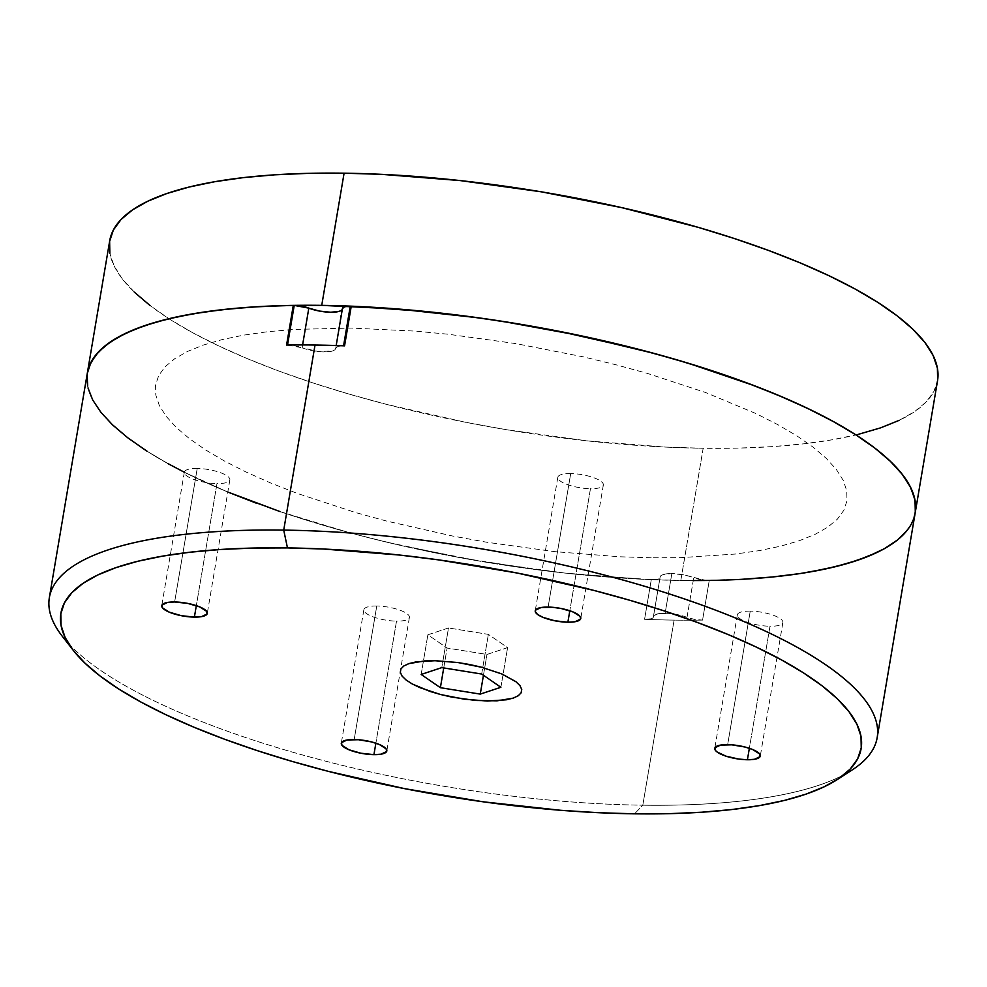 <?xml version="1.0" encoding="UTF-8"?>
<svg xmlns="http://www.w3.org/2000/svg" width="987" height="987" viewBox="0 0 987 987"><rect width="100%" height="100%" fill="white"/><g stroke="black" fill="none" stroke-linecap="round" stroke-linejoin="round"><path stroke-width="0.74" stroke-dasharray="4.93 3.7" d="M280.172 511.636L349.053 532.573L385.633 541.912L461.472 557.939L538.705 569.968L577 574.348L651.284 579.64L657.675 579.147L660.093 577.235L653.382 616.9A20.986 6.008 9.6 0 1 653.406 616.616A20.986 6.008 9.6 0 1 665.127 613.235L671.839 573.583A20.986 6.008 -170.4 0 0 660.118 576.963A20.986 6.008 -170.4 0 0 660.093 577.235L653.382 616.9A13.991 4.01 9.6 0 1 653.369 617.085A13.991 4.01 9.6 0 1 644.573 619.305A419.796 120.192 -170.4 0 0 674.109 620.12A419.796 120.192 9.6 0 1 644.573 619.305L650.964 618.812L652.765 617.998L654.208 615.333L660.315 613.433L670.642 613.581L687.014 617.356L693.725 577.691A20.986 6.008 -170.4 0 0 671.839 573.583L665.127 613.235A20.986 6.008 9.6 0 1 687.014 617.356L694.614 619.404L702.559 620.095A419.796 120.192 9.6 0 1 674.109 620.12L642.808 805.195L634.579 813.819L642.808 805.195A419.796 120.192 -170.4 0 0 844.045 774.672A419.796 120.192 9.6 0 1 642.808 805.195L674.109 620.12A419.796 120.192 -170.4 0 0 702.559 620.095L709.258 580.442A419.796 120.192 -170.4 0 0 915.183 512.919L915.208 512.808M287.525 345.043L302.108 347.794L302.602 344.932L302.108 347.794L318.48 351.569L332.557 350.99L334.926 349.805L335.74 348.251A13.991 4.01 9.6 0 1 335.765 348.066A13.991 4.01 9.6 0 1 343.575 345.808L337.875 346.425L335.74 348.251A20.986 6.008 9.6 0 1 335.716 348.534A20.986 6.008 9.6 0 1 323.563 351.903A20.986 6.008 9.6 0 1 302.108 347.794A13.991 4.01 9.6 0 0 287.525 345.043L287.525 345.043A13.991 4.01 9.6 0 0 286.575 345.043A13.991 4.01 9.6 0 1 287.525 345.043M342.353 309.141A20.986 6.008 -170.4 0 0 342.427 308.869A20.986 6.008 -170.4 0 0 342.452 308.598L335.74 348.251L341.638 310.152M750.243 611.113A23.083 6.613 -170.4 0 0 737.351 614.827A23.083 6.613 -170.4 0 0 769.996 626.239L749.355 748.294L769.996 626.239A23.083 6.613 -170.4 0 0 782.888 622.526A23.083 6.613 -170.4 0 0 750.243 611.113L727.666 744.63L750.243 611.113M376.763 606.006A23.083 6.613 -170.4 0 0 363.87 609.719A23.083 6.613 -170.4 0 0 396.515 621.131L375.874 743.186L396.515 621.131A23.083 6.613 -170.4 0 0 409.408 617.418A23.083 6.613 -170.4 0 0 376.763 606.006L354.185 739.522L376.763 606.006M197.227 468.455A23.083 6.613 -170.4 0 0 184.335 472.168A23.083 6.613 -170.4 0 0 216.967 483.593L196.327 605.648L216.967 483.593A23.083 6.613 -170.4 0 0 229.86 479.879A23.083 6.613 -170.4 0 0 197.227 468.455L174.637 601.971L197.227 468.455M570.708 473.563A23.083 6.613 -170.4 0 0 557.815 477.276A23.083 6.613 -170.4 0 0 590.46 488.701L569.807 610.756L590.46 488.701A23.083 6.613 -170.4 0 0 603.341 484.975A23.083 6.613 -170.4 0 0 570.708 473.563L548.118 607.079L570.708 473.563M687.014 617.356L693.725 577.691A13.991 4.01 -170.4 0 0 709.258 580.442L702.559 620.095A13.991 4.01 9.6 0 1 687.014 617.356M693.244 580.553A419.796 120.192 9.6 0 1 680.82 580.455A419.796 120.192 9.6 0 1 87.362 372.901A419.796 120.192 -170.4 0 0 651.284 579.64L644.573 619.305L651.284 579.64A13.991 4.01 -170.4 0 0 660.081 577.42A13.991 4.01 -170.4 0 0 660.093 577.235L660.908 575.68L663.289 574.496L671.839 573.583L683.14 574.767L705.434 580.294L741.755 579.32M906.979 530.562L913.086 520.297L915.603 509.354M342.995 307.549L342.452 308.598M87.337 373.012L88.04 388.002M146.15 450.652L167.593 463.421M184.322 472.242L227.812 492.032L195.994 477.955L169.998 464.741L147.186 451.318M651.186 557.766L619.898 556.791L554.2 551.585L486.48 542.196L452.663 536.04L386.768 521.111L355.308 512.475L296.914 493.29L270.524 482.927L246.355 472.168L224.654 461.139L205.604 449.924L189.418 438.647L176.217 427.408L166.161 416.329L159.326 405.497L155.786 395.022L155.564 385.016L158.685 375.566L165.1 366.757L174.748 358.688L187.542 351.434L203.359 345.055L222.05 339.614L243.419 335.173L267.28 331.768L293.398 329.436L351.36 328.066L415.083 331.101L448.345 334.248L516.065 343.636L583.231 356.838L615.777 364.721L647.238 373.345L705.631 392.53L756.19 413.652L777.892 424.694L796.941 435.896L813.128 447.173L826.329 458.412L836.384 469.504L843.219 480.336L846.76 490.81L846.982 500.816L843.86 510.267L837.445 519.076L827.797 527.144L815.003 534.399L799.186 540.777L780.495 546.206L759.126 550.647L735.266 554.052L681.03 557.63L651.186 557.766M62.267 636.245A419.796 120.192 -170.4 0 0 642.808 805.195A419.796 120.192 9.6 0 1 68.461 643.487M810.068 571.942L781.494 576.013L750.231 578.814L716.562 580.294L680.82 580.455L703.176 448.258A419.796 120.192 -170.4 0 0 937.539 380.723M915.294 512.253L911.556 523.579L903.882 534.115L892.322 543.788L876.999 552.473M109.717 240.717A419.796 120.192 -170.4 0 0 703.176 448.258L680.82 580.455L643.339 579.295L564.663 573.052L483.556 561.813L403.128 545.996L364.129 536.558L326.463 526.219L290.486 515.078L256.521 503.247M111.987 424.348L99.934 411.073L91.754 398.106L87.51 385.559M87.251 373.567L87.349 372.938M858.036 434.428L832.436 439.746L803.862 443.817L772.587 446.617L738.918 448.098L703.176 448.258L665.707 447.099L587.031 440.856L505.912 429.616L465.42 422.251L386.497 404.362L348.83 394.023L312.842 382.894L278.889 371.05L247.281 358.639L218.349 345.758L192.354 332.545L169.542 319.122L150.147 305.612M134.343 292.152L122.302 278.877L114.11 265.91L109.865 253.363M109.619 241.383L109.717 240.742M937.65 380.057L933.924 391.383L926.238 401.919L914.678 411.591L899.354 420.277M448.505 627.966L427.864 634.789L447.099 648.04L486.961 654.455L507.602 647.62L488.368 634.382L448.505 627.966L441.794 667.619L448.505 627.966L427.864 634.789L447.099 648.04L486.961 654.455L507.602 647.62L488.368 634.382L448.505 627.966M481.668 674.035L488.368 634.382L481.668 674.035M500.89 687.285L507.602 647.62L500.89 687.285M483.445 675.268L486.961 654.455L483.445 675.268M443.731 667.94L447.099 648.04L443.731 667.94M421.165 674.454L427.864 634.789L421.165 674.454M336.185 345.524L335.765 348.066M737.351 614.827L714.773 748.343M363.87 609.719L341.292 743.236M184.335 472.168L161.745 605.685M557.815 477.276L535.238 610.793M603.341 484.975L580.763 618.504M229.86 479.879L207.282 613.396M409.408 617.418L386.818 750.934M782.888 622.526L760.298 756.042M342.427 308.869L335.716 348.534M653.406 616.616L660.118 576.963M653.369 617.085L660.081 577.42"/><path stroke-width="1.48" d="M68.461 643.487A419.796 120.192 9.6 0 1 49.35 597.641A419.796 120.192 9.6 0 1 283.725 530.105L287.464 547.908A405.793 116.182 9.6 0 1 730.318 635.455A405.793 116.182 9.6 0 1 837.075 779.681A405.793 116.182 9.6 0 1 634.579 813.819A405.793 116.182 9.6 0 1 73.396 650.507A405.793 116.182 9.6 0 1 287.464 547.908L283.725 530.105A419.796 120.192 9.6 0 1 877.172 737.659A419.796 120.192 9.6 0 1 844.045 774.672A419.796 120.192 -170.4 0 0 852.274 769.86A419.796 120.192 -170.4 0 0 741.842 620.663A419.796 120.192 -170.4 0 0 283.725 530.105L315.026 345.031L283.725 530.105A419.796 120.192 -170.4 0 0 62.267 636.245L73.396 650.507M344.562 345.845A419.796 120.192 -170.4 0 0 315.026 345.031A419.796 120.192 -170.4 0 0 286.575 345.043L293.287 305.39L286.575 345.043A419.796 120.192 -170.4 0 1 315.026 345.031A419.796 120.192 -170.4 0 1 344.562 345.845L351.261 306.18L344.562 345.845A13.991 4.01 9.6 0 0 343.575 345.808L350.274 306.155A13.991 4.01 -170.4 0 0 342.464 308.4A13.991 4.01 -170.4 0 0 342.452 308.598L344.574 306.772L350.274 306.155L343.575 345.795A13.991 4.01 9.6 0 1 344.562 345.845M693.244 580.553A419.796 120.192 9.6 0 0 915.183 512.919L937.539 380.723A419.796 120.192 -170.4 0 0 344.093 173.181L321.737 305.365A419.796 120.192 9.6 0 1 915.183 512.919A419.796 120.192 -170.4 0 0 351.261 306.18A13.991 4.01 -170.4 0 0 350.274 306.155A13.991 4.01 -170.4 0 1 351.261 306.18L425.545 311.485L463.841 315.865L502.457 321.343L579.332 335.432L653.493 353.26L688.753 363.376L754.068 385.596L783.567 397.514L810.611 409.815L834.953 422.411L856.395 435.181L874.753 448.024L890.558 461.472L902.611 474.759L910.791 487.726L915.035 500.273L915.294 512.253M341.638 310.152L339.257 311.337L330.707 312.25L319.406 311.065L308.82 308.129L302.602 344.932L308.82 308.129A13.991 4.01 -170.4 0 0 294.225 305.39L287.525 345.031L294.225 305.39A13.991 4.01 -170.4 0 0 293.287 305.39L260.79 306.513L230.39 308.82L202.347 312.287L176.895 316.901L154.28 322.601L134.676 329.35L118.267 337.098L105.19 345.758L95.566 355.271L89.459 365.535L87.337 373.012M747.418 759.756A23.083 6.613 9.6 0 1 714.773 748.343A23.083 6.613 9.6 0 1 727.666 744.63A23.083 6.613 9.6 0 1 760.298 756.042A23.083 6.613 9.6 0 1 747.418 759.756L749.355 748.294L747.418 759.756L754.524 759.287L760.101 756.622L759.608 753.945L752.736 749.552L745.086 747.036L731.861 744.827L720.559 745.099L714.97 747.751L715.464 750.441L716.994 751.909L725.951 756.165L738.807 759.077L747.418 759.756M373.925 754.648A23.083 6.613 9.6 0 1 341.292 743.236A23.083 6.613 9.6 0 1 354.185 739.522A23.083 6.613 9.6 0 1 386.818 750.934A23.083 6.613 9.6 0 1 373.925 754.648L375.874 743.186L373.925 754.648L381.044 754.179L386.62 751.526L386.127 748.837L379.255 744.445L371.593 741.928L358.38 739.719L347.066 739.991L341.49 742.643L341.983 745.333L348.855 749.725L360.86 753.217L373.925 754.648M194.39 617.109A23.083 6.613 9.6 0 1 161.745 605.685A23.083 6.613 9.6 0 1 174.637 601.971A23.083 6.613 9.6 0 1 207.282 613.396A23.083 6.613 9.6 0 1 194.39 617.109L196.327 605.648L194.39 617.109L201.496 616.641L207.085 613.976L206.591 611.286L199.707 606.906L187.715 603.402L174.637 601.971L167.531 602.44L161.942 605.105L162.436 607.795L169.32 612.174L181.312 615.678L194.39 617.109M567.87 622.217A23.083 6.613 9.6 0 1 535.238 610.793A23.083 6.613 9.6 0 1 548.118 607.079A23.083 6.613 9.6 0 1 580.763 618.504A23.083 6.613 9.6 0 1 567.87 622.217L569.807 610.756L567.87 622.217L574.977 621.748L580.566 619.083L580.072 616.394L573.2 612.014L561.196 608.51L552.325 607.276L541.012 607.548L535.435 610.213L535.238 611.496L537.459 614.37L542.801 617.282L554.793 620.786L567.87 622.217M87.51 385.559L87.251 373.567L90.989 362.254L98.663 351.705L110.223 342.045L125.546 333.347L144.497 325.71L166.877 319.208L192.477 313.891L221.051 309.807L252.314 307.019L285.983 305.538L321.737 305.365A419.796 120.192 9.6 0 0 87.362 372.901A419.796 120.192 -170.4 0 1 293.287 305.39A13.991 4.01 -170.4 0 1 294.225 305.39L308.82 308.129A20.986 6.008 -170.4 0 0 329.831 312.225A20.986 6.008 -170.4 0 0 342.353 309.141M741.755 579.32L772.155 577.013L800.198 573.546L825.65 568.931L848.265 563.232L867.869 556.471L884.278 548.735L897.356 540.074L906.979 530.562M915.603 509.354L914.505 497.83L909.829 485.826L901.587 473.452L889.867 460.818L874.753 448.024L855.359 434.514L832.547 421.091L806.552 407.878L777.62 394.997L746.024 382.586L712.059 370.742L676.083 359.601L638.416 349.262L559.481 331.385L518.989 324.02L478.325 317.789L398.045 309.005L321.737 305.365L344.093 173.181A419.796 120.192 -170.4 0 0 109.717 240.717L49.35 597.641M88.04 388.002L92.716 400.006L100.958 412.369L112.678 425.015L127.792 437.809L146.15 450.652M167.593 463.421L184.322 472.242M256.521 503.247L227.812 492.032L280.172 511.636M287.464 547.908L323.687 549.031L399.747 555.064L438.845 559.913L517.299 573.052L593.594 590.337L630.002 600.33L664.794 611.101L697.612 622.538L728.159 634.542L756.128 646.991L781.26 659.772L803.307 672.752L822.06 685.805L837.334 698.808L848.98 711.652L856.901 724.187L860.997 736.302L861.244 747.899L857.641 758.843L850.214 769.033L839.036 778.373L824.219 786.775L805.91 794.165L784.283 800.457L759.534 805.589L731.91 809.537L701.683 812.227L669.137 813.67L634.579 813.819L598.356 812.696L560.813 810.302L483.211 801.814L404.756 788.675L328.461 771.39L292.041 761.396L257.262 750.626L224.431 739.189L193.896 727.185L165.915 714.736L140.783 701.967L118.736 688.988L99.995 675.935L84.722 662.919L73.075 650.088L65.154 637.54L61.058 625.425L60.812 613.84L64.414 602.897L71.841 592.706L83.019 583.354L97.824 574.952L116.145 567.574L137.773 561.282L162.522 556.137L190.146 552.202L220.372 549.5L252.919 548.069L287.464 547.908M434.699 660.698L424.509 660.932L408.704 663.671L403.671 666.077L400.845 669.038L400.34 672.455L402.165 676.194L406.249 680.117L412.443 684.065L430.11 691.455L440.918 694.601L464.396 699.215L487.356 701.041L506.319 699.795L513.351 698.056L518.385 695.662L521.198 692.701L521.716 689.271L519.89 685.533L515.806 681.61L501.556 673.837L481.138 667.126L469.565 664.51L457.66 662.511L434.699 660.698M876.999 552.473L858.048 560.11L835.668 566.624L810.068 571.942M147.186 451.318L127.792 437.809L111.987 424.348M150.147 305.612L134.343 292.152M109.865 253.363L109.619 241.383L113.345 230.057L121.031 219.521L132.579 209.849L147.914 201.163L166.852 193.514L189.233 187.012L214.833 181.694L243.407 177.611L274.682 174.822L308.351 173.342L344.093 173.181L381.562 174.341L460.238 180.584L541.345 191.823L621.785 207.64L698.438 227.405L734.427 238.546L768.379 250.39L799.976 262.801L828.92 275.681L854.915 288.895L877.714 302.318L897.121 315.828L912.913 329.288L924.967 342.563L933.147 355.53L937.391 368.077L937.65 380.057M899.354 420.277L880.416 427.914L858.036 434.428M441.794 667.619L481.668 674.035L500.89 687.285L480.262 694.108L483.445 675.268L480.262 694.108L440.387 687.692L443.731 667.94L440.387 687.692L421.165 674.454L440.387 687.692L480.262 694.108L500.89 687.285L481.668 674.035L441.794 667.619L421.165 674.454L441.794 667.619M409.025 663.572L416.156 661.87L435.267 660.698L458.289 662.598L481.73 667.286L502.025 674.035L516.078 681.82L520.038 685.743L521.741 689.469L521.111 692.862L518.175 695.798L513.03 698.167L497.041 700.832L475.561 700.462L451.861 697.106L440.325 694.441L420.03 687.692L412.06 683.855L405.978 679.907L402.005 675.996L400.315 672.27L400.944 668.865L403.88 665.929L409.025 663.572M852.274 769.86L837.075 779.681M915.183 512.919L877.172 737.659M342.464 308.4L336.185 345.524"/></g></svg>
